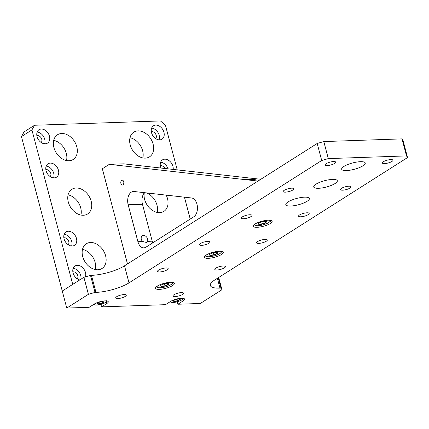 <?xml version="1.0" encoding="UTF-8"?>
<svg xmlns="http://www.w3.org/2000/svg" width="429" height="429" viewBox="0 0 429 429"><rect width="100%" height="100%" fill="white"/><g stroke="black" fill="none" stroke-linecap="round" stroke-linejoin="round"><path stroke-width="0.64" d="M146.638 192.921A14.634 10.757 -122.4 0 1 157.03 205.266A14.634 10.757 -122.4 0 1 157.228 212.43M166.189 195.12A14.634 10.757 -122.4 0 1 167.503 198.616A14.634 10.757 -122.4 0 1 163.899 211.363A14.634 10.757 -122.4 0 1 144.611 199.405A14.634 10.757 -122.4 0 1 144.267 192.9M68.098 194.863A14.634 10.757 -122.4 0 1 80.716 207.888A14.634 10.757 -122.4 0 1 80.915 215.047M91.189 201.239A14.634 10.757 -122.4 0 1 87.586 213.985A14.634 10.757 -122.4 0 1 68.297 202.021A14.634 10.757 -122.4 0 1 71.9 189.275A14.634 10.757 -122.4 0 1 91.189 201.239M82.502 249.372A14.634 10.757 -122.4 0 1 95.12 262.398A14.634 10.757 -122.4 0 1 95.318 269.562M105.593 255.748A14.634 10.757 -122.4 0 1 101.989 268.5A14.634 10.757 -122.4 0 1 82.7 256.537A14.634 10.757 -122.4 0 1 86.299 243.79A14.634 10.757 -122.4 0 1 105.593 255.748M173.182 169.423A7.926 5.824 57.6 0 0 172.93 166.345A7.926 5.824 57.6 0 0 162.484 159.867A7.926 5.824 57.6 0 0 160.532 166.768A7.926 5.824 57.6 0 0 160.961 168.045M151.528 132.7A7.926 5.824 57.6 0 0 161.98 139.178A7.926 5.824 57.6 0 0 163.932 132.271A7.926 5.824 57.6 0 0 153.48 125.794A7.926 5.824 57.6 0 0 151.528 132.7M159.079 139.854A7.926 5.824 57.6 0 0 159.18 135.285A7.926 5.824 57.6 0 0 151.635 128.132M155.679 138.594A4.145 3.046 57.6 0 0 156.226 135.387A4.145 3.046 57.6 0 0 151.33 131.741M85.435 276.844A7.926 5.824 57.6 0 0 85.468 272.485A7.926 5.824 57.6 0 0 75.021 266.007A7.926 5.824 57.6 0 0 73.069 272.908A7.926 5.824 57.6 0 0 79.74 279.933M80.867 279.215A7.926 5.824 57.6 0 0 80.722 275.498A7.926 5.824 57.6 0 0 73.171 268.345M77.22 278.807A4.145 3.046 57.6 0 0 77.767 275.6A4.145 3.046 57.6 0 0 72.866 271.954M64.066 238.84A7.926 5.824 57.6 0 0 74.517 245.318A7.926 5.824 57.6 0 0 76.469 238.417A7.926 5.824 57.6 0 0 66.018 231.933A7.926 5.824 57.6 0 0 64.066 238.84M71.616 245.994A7.926 5.824 57.6 0 0 71.718 241.43A7.926 5.824 57.6 0 0 64.173 234.272M68.222 244.739A4.145 3.046 57.6 0 0 68.763 241.532A4.145 3.046 57.6 0 0 63.867 237.881M46.064 170.699A7.926 5.824 57.6 0 0 56.515 177.177A7.926 5.824 57.6 0 0 58.462 170.275A7.926 5.824 57.6 0 0 48.016 163.792A7.926 5.824 57.6 0 0 46.064 170.699M53.614 177.853A7.926 5.824 57.6 0 0 53.716 173.289A7.926 5.824 57.6 0 0 46.166 166.136M50.214 176.598A4.145 3.046 57.6 0 0 50.761 173.391A4.145 3.046 57.6 0 0 45.865 169.745M37.06 136.631A7.926 5.824 57.6 0 0 47.512 143.109A7.926 5.824 57.6 0 0 49.464 136.202A7.926 5.824 57.6 0 0 39.012 129.724A7.926 5.824 57.6 0 0 37.06 136.631M44.611 143.785A7.926 5.824 57.6 0 0 44.713 139.216A7.926 5.824 57.6 0 0 37.167 132.062M41.216 142.525A4.145 3.046 57.6 0 0 41.758 139.318A4.145 3.046 57.6 0 0 36.862 135.671M53.695 140.347A14.634 10.757 -122.4 0 1 66.313 153.373A14.634 10.757 -122.4 0 1 66.511 160.537M76.786 146.723A14.634 10.757 -122.4 0 1 73.187 159.47A14.634 10.757 -122.4 0 1 53.893 147.512A14.634 10.757 -122.4 0 1 57.497 134.765A14.634 10.757 -122.4 0 1 76.786 146.723M130.008 137.73A14.634 10.757 -122.4 0 1 142.626 150.756A14.634 10.757 -122.4 0 1 142.825 157.915M153.099 144.106A14.634 10.757 -122.4 0 1 149.496 156.853A14.634 10.757 -122.4 0 1 130.207 144.889A14.634 10.757 -122.4 0 1 133.805 132.143A14.634 10.757 -122.4 0 1 153.099 144.106M177.236 169.879L165.465 125.343L160.451 120.935L34.54 125.257L31.923 129.928L72.732 284.384L62.259 291.034L83.902 277.29L90.508 275.386L95.013 292.417L95.962 292.385A24.394 6.558 165.2 0 0 129.006 282.867L321.702 160.5L317.197 143.468L124.507 265.83A24.394 6.558 -14.8 0 1 91.463 275.354L90.508 275.386M190.229 219.058L184.449 197.179M31.923 129.928L21.45 136.578L66.758 308.065L88.401 294.326L83.902 277.29M21.45 136.578L24.067 131.907L34.54 125.257M164.865 168.484A4.145 3.046 57.6 0 0 160.328 165.814M168.034 168.844A7.926 5.824 57.6 0 0 160.634 162.205M343.913 166.452A12.194 3.282 165.2 0 0 341.661 169.235A12.194 3.282 165.2 0 0 350.182 170.174A12.194 3.282 165.2 0 0 362.993 165.792A12.194 3.282 165.2 0 0 365.245 163.004A12.194 3.282 165.2 0 0 356.724 162.071A12.194 3.282 165.2 0 0 343.913 166.452M315.991 184.18A12.194 3.282 165.2 0 0 313.738 186.969A12.194 3.282 165.2 0 0 322.254 187.907A12.194 3.282 165.2 0 0 335.065 183.526A12.194 3.282 165.2 0 0 337.317 180.738A12.194 3.282 165.2 0 0 328.802 179.805A12.194 3.282 165.2 0 0 315.991 184.18M288.063 201.914A12.194 3.282 165.2 0 0 285.811 204.703A12.194 3.282 165.2 0 0 294.332 205.641A12.194 3.282 165.2 0 0 307.137 201.26A12.194 3.282 165.2 0 0 309.389 198.471A12.194 3.282 165.2 0 0 300.874 197.538A12.194 3.282 165.2 0 0 288.063 201.914M157.32 286.084A9.754 2.622 165.2 0 0 155.518 288.315A9.754 2.622 165.2 0 0 162.334 289.066A9.754 2.622 165.2 0 0 172.581 285.564A9.754 2.622 165.2 0 0 174.383 283.333A9.754 2.622 165.2 0 0 167.567 282.582A9.754 2.622 165.2 0 0 157.32 286.084M206.188 255.051A9.754 2.622 165.2 0 0 204.386 257.282A9.754 2.622 165.2 0 0 211.202 258.027A9.754 2.622 165.2 0 0 221.45 254.526A9.754 2.622 165.2 0 0 223.252 252.3A9.754 2.622 165.2 0 0 216.436 251.55A9.754 2.622 165.2 0 0 206.188 255.051M255.062 224.018A9.754 2.622 165.2 0 0 253.26 226.249A9.754 2.622 165.2 0 0 260.076 226.995A9.754 2.622 165.2 0 0 270.324 223.493A9.754 2.622 165.2 0 0 272.125 221.262A9.754 2.622 165.2 0 0 265.31 220.517A9.754 2.622 165.2 0 0 255.062 224.018M125.263 296.412A5.486 1.475 -14.8 0 1 119.498 298.38A5.486 1.475 -14.8 0 1 115.669 297.962A5.486 1.475 -14.8 0 1 116.683 296.707A5.486 1.475 -14.8 0 1 122.447 294.739A5.486 1.475 -14.8 0 1 126.276 295.157A5.486 1.475 -14.8 0 1 125.263 296.412M167.154 269.814A5.486 1.475 -14.8 0 1 161.39 271.782A5.486 1.475 -14.8 0 1 157.556 271.364A5.486 1.475 -14.8 0 1 158.569 270.109A5.486 1.475 -14.8 0 1 164.334 268.136A5.486 1.475 -14.8 0 1 168.168 268.559A5.486 1.475 -14.8 0 1 167.154 269.814M209.046 243.211A5.486 1.475 -14.8 0 1 203.282 245.184A5.486 1.475 -14.8 0 1 199.447 244.761A5.486 1.475 -14.8 0 1 200.461 243.506A5.486 1.475 -14.8 0 1 206.226 241.538A5.486 1.475 -14.8 0 1 210.06 241.956A5.486 1.475 -14.8 0 1 209.046 243.211M250.933 216.613A5.486 1.475 -14.8 0 1 245.168 218.581A5.486 1.475 -14.8 0 1 241.334 218.163A5.486 1.475 -14.8 0 1 242.347 216.908A5.486 1.475 -14.8 0 1 248.118 214.934A5.486 1.475 -14.8 0 1 251.946 215.358A5.486 1.475 -14.8 0 1 250.933 216.613M292.825 190.009A5.486 1.475 -14.8 0 1 287.06 191.983A5.486 1.475 -14.8 0 1 283.226 191.559A5.486 1.475 -14.8 0 1 284.239 190.304A5.486 1.475 -14.8 0 1 290.004 188.336A5.486 1.475 -14.8 0 1 293.838 188.755A5.486 1.475 -14.8 0 1 292.825 190.009M334.717 163.411A5.486 1.475 -14.8 0 1 328.952 165.379A5.486 1.475 -14.8 0 1 325.118 164.961A5.486 1.475 -14.8 0 1 326.131 163.706A5.486 1.475 -14.8 0 1 331.896 161.733A5.486 1.475 -14.8 0 1 335.73 162.157A5.486 1.475 -14.8 0 1 334.717 163.411M182.497 294.45A5.486 1.475 -14.8 0 1 176.732 296.418A5.486 1.475 -14.8 0 1 172.898 295.999A5.486 1.475 -14.8 0 1 173.911 294.744A5.486 1.475 -14.8 0 1 179.676 292.771A5.486 1.475 -14.8 0 1 183.51 293.195A5.486 1.475 -14.8 0 1 182.497 294.45M224.388 267.846A5.486 1.475 -14.8 0 1 218.624 269.82A5.486 1.475 -14.8 0 1 214.79 269.396A5.486 1.475 -14.8 0 1 215.803 268.141A5.486 1.475 -14.8 0 1 221.568 266.173A5.486 1.475 -14.8 0 1 225.402 266.591A5.486 1.475 -14.8 0 1 224.388 267.846M266.28 241.248A5.486 1.475 -14.8 0 1 260.516 243.216A5.486 1.475 -14.8 0 1 256.681 242.798A5.486 1.475 -14.8 0 1 257.695 241.543A5.486 1.475 -14.8 0 1 263.46 239.57A5.486 1.475 -14.8 0 1 267.294 239.993A5.486 1.475 -14.8 0 1 266.28 241.248M308.167 214.645A5.486 1.475 -14.8 0 1 302.402 216.618A5.486 1.475 -14.8 0 1 298.568 216.195A5.486 1.475 -14.8 0 1 299.581 214.94A5.486 1.475 -14.8 0 1 305.346 212.972A5.486 1.475 -14.8 0 1 309.18 213.39A5.486 1.475 -14.8 0 1 308.167 214.645M350.059 188.047A5.486 1.475 -14.8 0 1 344.294 190.015A5.486 1.475 -14.8 0 1 340.46 189.597A5.486 1.475 -14.8 0 1 341.473 188.342A5.486 1.475 -14.8 0 1 347.238 186.368A5.486 1.475 -14.8 0 1 351.072 186.792A5.486 1.475 -14.8 0 1 350.059 188.047M391.95 161.443A5.486 1.475 -14.8 0 1 386.186 163.417A5.486 1.475 -14.8 0 1 382.352 162.993A5.486 1.475 -14.8 0 1 383.365 161.738A5.486 1.475 -14.8 0 1 389.13 159.77A5.486 1.475 -14.8 0 1 392.964 160.189A5.486 1.475 -14.8 0 1 391.95 161.443M317.197 143.468L323.809 141.565L328.308 158.596L406.526 155.915L402.027 138.878L403.051 140.519L407.55 157.556L406.526 155.915M328.308 158.596L321.702 160.5M95.013 292.417L88.401 294.326M182.652 299.131L183.124 300.927A7.926 2.134 165.2 0 0 184.588 299.115A7.926 2.134 165.2 0 0 179.049 298.509A7.926 2.134 165.2 0 0 170.726 301.351L165.487 304.676L101.576 306.874L106.81 303.544A7.926 2.134 165.2 0 0 108.274 301.737A7.926 2.134 165.2 0 0 102.74 301.126A7.926 2.134 165.2 0 0 94.412 303.973L89.173 307.298L66.758 308.065M183.124 300.927L177.89 304.252L200.305 303.48L221.949 289.736L220.924 288.095L219.97 288.127A24.394 6.558 -14.8 0 1 210.349 285.494A24.394 6.558 -14.8 0 1 214.854 279.917L407.55 157.556M323.809 141.565L402.027 138.878M218.704 277.472L221.949 289.736M177.241 301.796L177.89 304.252M100.928 304.418L101.576 306.874M220.924 288.095L218.2 277.794M121.707 180.341A2.44 1.518 -92 0 0 120.828 183.092A2.44 1.518 -92 0 0 122.394 185.049A2.44 1.518 -92 0 0 122.908 184.883A2.44 1.518 -92 0 0 123.788 182.137A2.44 1.518 -92 0 0 122.222 180.175A2.44 1.518 -92 0 0 121.707 180.341M247.78 179.333C243.366 179 251.903 178.711 254.075 179.118C258.489 179.451 249.951 179.746 247.78 179.333L246.734 179.107M141.318 239.259A4.027 2.96 -122.4 0 1 142.305 235.757A4.027 2.96 -122.4 0 1 147.614 239.044A4.027 2.96 -122.4 0 1 147.571 241.339L146.67 242.519L142.562 241.511A4.027 2.96 -122.4 0 1 141.318 239.259M254.075 179.118L255.121 179.343M260.794 179.284L123.632 163.84L109.325 164.334L102.343 168.769L127.488 263.937M257.979 181.07L109.325 164.334M191.607 197.983L133.966 191.495A9.754 6.076 -92 0 0 133.414 191.473A9.754 6.076 -92 0 0 128.164 204.767L137.913 241.672A9.754 6.076 -92 0 0 143.833 247.871A9.754 6.076 -92 0 0 145.898 247.206L193.785 216.795A9.754 6.076 -92 0 0 197.361 206.247A9.754 6.076 -92 0 0 191.607 197.983M144.46 192.675A9.754 6.076 -92 0 0 142.471 204.279L152.22 241.178A9.754 6.076 -92 0 0 152.778 242.841M263.663 221.316L266.795 221.471L265.583 223L261.245 224.378L258.108 224.222L259.32 222.694L263.663 221.316M264.966 221.38L265.337 222.764L266.371 221.45M260.773 222.233L261.256 224.056L265.337 222.764L265.583 223M258.355 223.917L261.256 224.056L261.245 224.378M217.278 252.257L217.621 253.453L213.921 255.078L209.883 255.507L209.54 254.311L213.24 252.686L217.278 252.257M213.288 252.681L213.84 254.778L217.315 253.249L217.036 252.279M209.883 255.507L209.77 254.209L210.049 255.18L213.84 254.778L213.921 255.078M217.621 253.453L217.315 253.249M168.409 283.29L168.747 284.486L165.052 286.111L161.009 286.54L160.666 285.344L164.366 283.719L168.409 283.29M164.414 283.714L164.972 285.811L168.441 284.282L168.168 283.317M160.918 285.237L161.175 286.218L164.972 285.811L165.052 286.111M160.896 285.247L161.009 286.54M168.747 284.486L168.441 284.282M104.049 301.828L102.59 303.158L98.917 304.182L96.697 303.871L98.15 302.547L101.829 301.523L104.049 301.828M98.584 302.424L98.965 303.855L102.37 302.906L103.614 301.769M102.011 301.549L102.59 303.158M97.013 303.587L98.965 303.855L98.917 304.182M179.338 298.847L180.244 299.651L177.585 301.04L174.029 301.614L173.123 300.809L175.783 299.426L179.338 298.847M177.054 299.217L177.461 300.75L179.923 299.469L179.242 298.863M173.927 300.391L174.163 301.287L177.461 300.75L177.585 301.04M173.445 300.643L174.163 301.287L174.029 301.614M180.244 299.651L179.923 299.469M106.338 301.753L106.81 303.544M124.507 265.83L129.006 282.867M91.463 275.354L95.962 292.385M217.38 278.314L219.97 288.127M142.562 241.511L137.913 241.672M152.22 241.178L147.571 241.339M142.471 204.279L128.164 204.767M255.223 223.917A7.867 2.118 165.2 0 0 254.842 224.844A7.867 2.118 165.2 0 0 262.956 224.903A7.867 2.118 165.2 0 0 270.061 220.849A7.867 2.118 165.2 0 0 269.267 220.206M206.349 254.949A7.867 2.118 165.2 0 0 210.076 256.676A7.867 2.118 165.2 0 0 219.734 253.673A7.867 2.118 165.2 0 0 220.393 251.238M157.481 285.987A7.867 2.118 165.2 0 0 161.207 287.709A7.867 2.118 165.2 0 0 170.86 284.706A7.867 2.118 165.2 0 0 171.525 282.277M94.648 303.829A6.097 1.641 165.2 0 0 96.273 305.067A6.097 1.641 165.2 0 0 102.054 304.064A6.097 1.641 165.2 0 0 105.834 300.874M170.957 301.206A6.097 1.641 165.2 0 0 174.163 302.375A6.097 1.641 165.2 0 0 181.451 300.069A6.097 1.641 165.2 0 0 182.148 298.252M254.258 224.528L255.394 225.504C257.405 225.938 259.942 225.74 263.009 224.909C269.187 222.592 271.659 221.053 270.415 220.281M221.536 251.292C222.136 251.351 221.584 252.129 219.873 253.63C216.64 255.453 212.966 256.504 208.853 256.778C204.633 256.526 206.145 256.113 205.384 255.561M172.667 282.325C173.268 282.384 172.71 283.161 171.005 284.663C167.766 286.486 164.098 287.537 159.985 287.811C155.759 287.559 157.271 287.151 156.51 286.593M106.617 300.713C105.893 301.657 108.483 301.389 102.086 304.07C96.144 305.357 93.409 305.357 93.887 304.081M182.931 298.096C183.36 298.278 182.915 298.922 181.596 300.027C178.957 301.501 176.013 302.322 172.769 302.488C170.871 302.348 170.013 302.005 170.195 301.458"/></g></svg>
